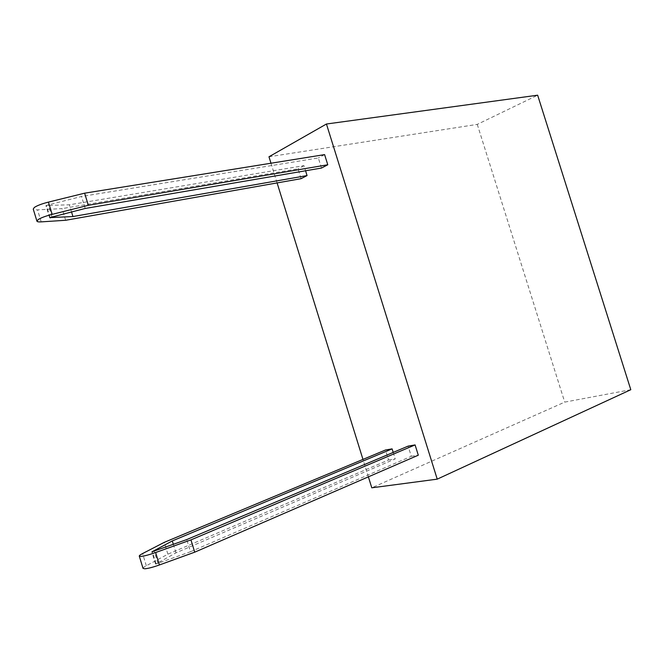 <?xml version="1.0" encoding="UTF-8"?>
<svg xmlns="http://www.w3.org/2000/svg" width="664" height="664" viewBox="0 0 664 664"><rect width="100%" height="100%" fill="white"/><g stroke="black" fill="none" stroke-linecap="round" stroke-linejoin="round"><path stroke-width="0.5" stroke-dasharray="3.32 2.49" d="M393.212 452.408L395.229 458.899L175.952 552.846L155.799 564.06L190.477 551.742L186.742 539.583M143.034 568.367C142.984 567.82 144.071 566.948 146.312 565.736L167.884 554.183L388.573 459.961L385.477 450.009M85.216 208.463L81.539 196.469L46.123 205.491L69.338 204.794L303.971 165.651L305.564 170.772M65.661 220.274L62.084 208.604L37.533 209.857C34.984 209.982 33.549 209.716 33.241 209.069M167.884 554.183L164.265 542.355M71.513 211.899L69.338 204.794M321.484 168.05L318.346 157.957L81.539 196.469M175.952 552.846L173.354 544.364M190.477 551.742L411.298 456.317L408.119 446.117M301.074 178.682L298.012 168.839L62.084 208.604M630.8 389.71L564.724 402.118L371.782 487.808M268.978 156.779L477.267 124.384L537.649 95.193M368.379 476.852L362.967 459.405M277.096 182.924L270.978 163.228M303.971 165.651L298.012 168.839M388.573 459.961L395.229 458.899M324.605 154.612L318.346 157.957M411.298 456.317L418.295 455.197M477.267 124.384L564.724 402.118M157.974 563.487L154.214 551.211M146.312 565.736L142.586 553.552M51.925 216.813L48.215 204.703M41.201 221.876L37.533 209.857M50.115 217.435L46.58 205.865M155.998 563.611L152.371 551.742M49.651 217.842L45.949 205.74M155.525 564.002L151.774 551.734"/><path stroke-width="1" d="M392.109 448.872L385.477 450.009L164.265 542.355L142.586 553.552C140.345 554.722 139.241 555.561 139.274 556.067L141.025 556.424C144.337 556.083 149.201 554.78 155.625 552.531L190.95 539.89L415.091 444.921L408.119 446.117L186.742 539.583L152.039 551.784L172.3 540.928L392.109 448.872L393.212 452.408M415.091 444.921L418.295 455.197L194.726 552.174L159.426 564.956C153.01 567.23 148.13 568.509 144.802 568.791L143.034 568.367L139.291 556.125M305.564 170.772L307.058 175.57L301.074 178.682L65.661 220.274L41.201 221.876C38.67 222.033 37.25 221.809 36.943 221.195L38.097 219.626C40.936 217.809 45.625 216.057 52.174 214.356L88.337 205.309L327.775 164.772L321.484 168.05L85.216 208.463L49.825 217.601L72.932 216.547L71.513 211.899M36.918 221.12L33.241 209.069L34.37 207.425C37.184 205.558 41.873 203.782 48.422 202.105L84.618 193.183L324.605 154.612L327.775 164.772M88.337 205.309L84.618 193.183M72.932 216.547L307.058 175.57M194.726 552.174L190.95 539.89M173.354 544.364L172.3 540.928M270.978 163.228L268.978 156.779L326.447 124.01L537.649 95.193L630.8 389.71L437.227 479.151L371.782 487.808L368.379 476.852M362.967 459.405L277.096 182.924M326.447 124.01L437.227 479.151M52.174 214.356L48.422 202.105M50.273 217.941L50.115 217.435M159.426 564.956L155.625 552.531"/></g></svg>
